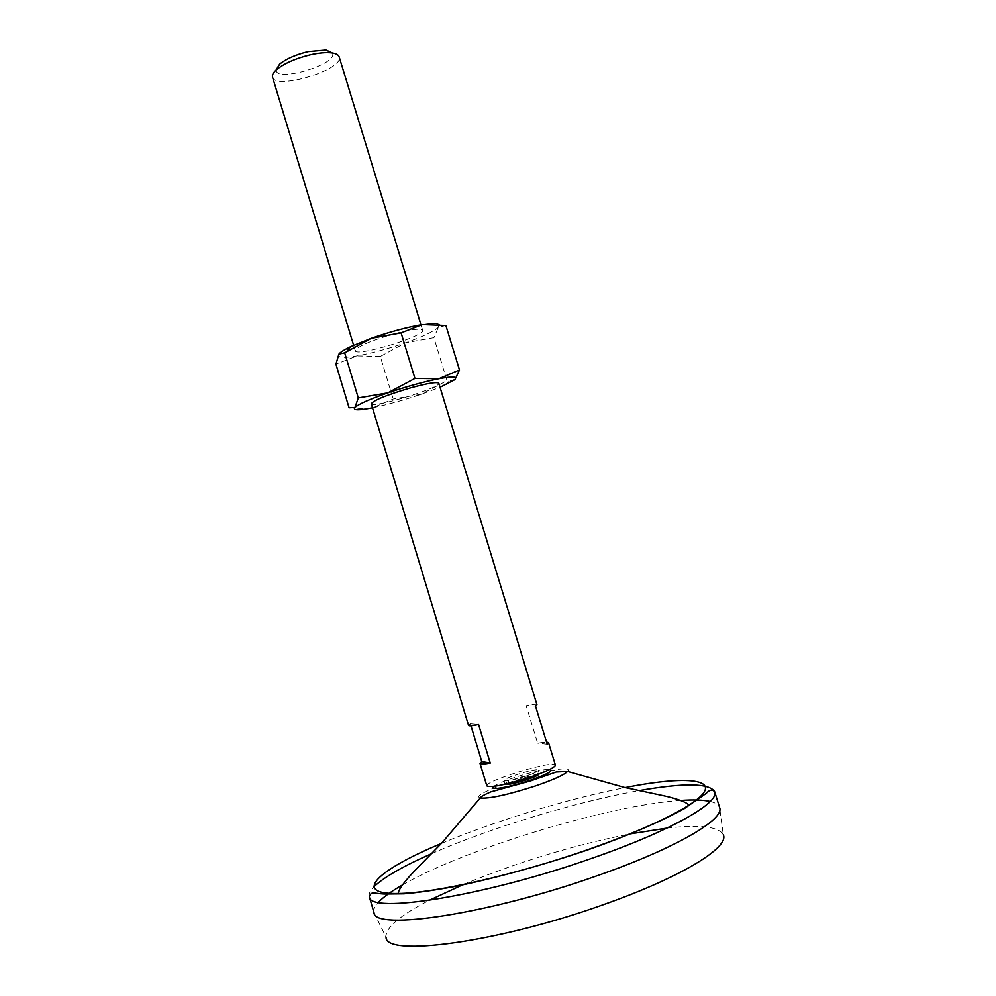 <?xml version="1.0" encoding="UTF-8"?>
<svg xmlns="http://www.w3.org/2000/svg" width="996" height="996" viewBox="0 0 996 996"><rect width="100%" height="100%" fill="white"/><g stroke="black" fill="none" stroke-linecap="round" stroke-linejoin="round"><path stroke-width="0.75" stroke-dasharray="4.98 3.74" d="M349.073 407.775L364.885 408.721L372.716 407.75L393.196 399.01L421.296 394.254L447.017 380.646L433.895 337.706L405.633 342.786L380.298 356.468L393.196 399.01M372.504 407.787L372.716 407.75C387.432 404.687 403.617 400.193 421.296 394.254L440.045 387.27M380.298 356.468L357.054 355.921L335.938 364.225M505.097 784.275L505.009 784.138C503.453 781.686 539.222 770.817 539.284 773.718L539.284 773.88M455.122 379.277L449.096 381.207L447.017 380.646M525.502 776.307C513.239 780.167 506.055 781.623 503.964 780.677C502.42 778.274 538.176 767.406 538.238 770.257C537.989 771.464 533.744 773.481 525.502 776.307M486.845 785.944C483.919 781.076 555.121 759.45 555.395 765.115M371.284 403.754C371.408 408.908 441.577 387.593 438.813 383.236M468.556 725.462L470.361 723.831L470.959 725.798M536.944 704.682C536.52 703.948 532.935 704.297 526.199 705.741L537.603 743.141L546.505 742.02M445.884 325.568L438.427 327.286L433.895 337.706M470.361 723.831L478.578 724.553M547.19 744.261L537.603 743.141M535.537 706.077L526.199 705.741M272.518 77.078C275.17 90.574 344.454 69.521 339.163 56.834M276.017 70.081C276.539 82.768 338.976 63.794 332.353 52.975M373.973 912.535L386.062 937.174C385.303 927.899 399.695 915.623 429.201 900.347M463.277 884.535C517.161 862.275 572.663 845.417 629.821 833.938M666.934 828.112C699.951 824.389 718.739 826.593 723.27 834.723L719.598 807.519M373.874 912.124C373.351 909.373 374.857 906.086 378.405 902.289M402.396 884.996C464.074 849.115 609.452 804.955 680.679 800.448M710.223 801.469C715.29 802.664 718.365 804.544 719.461 807.121M441.353 843.475C494.452 821.078 568.616 798.543 625.189 787.612M395.076 333.598C370.699 340.694 357.427 346.409 355.261 350.754C355.796 357.278 425.827 336.001 422.64 330.286C420.86 328.219 411.672 329.327 395.076 333.598M339.35 353.568L338.877 354.115C336.81 357.664 342.861 358.261 357.054 355.921C371.844 353.244 388.029 348.861 405.633 342.786C422.927 336.623 433.858 331.456 438.427 327.286L439.062 324.459M493.941 786.379C500.079 780.976 541.637 768.352 549.742 769.435M480.259 797.995C464.671 793.588 578.066 759.126 567.571 771.464M369.267 896.661C368.532 893.96 370.101 890.648 373.973 886.739M431.442 853.734C489.659 828.037 576.472 801.656 639.146 790.625M365.818 408.995L364.885 408.721M446.258 384.543L449.096 381.207M539.284 773.718L538.238 770.257M505.009 784.138L503.964 780.677M422.64 330.286L420.984 324.845M355.261 350.754L353.617 345.313"/><path stroke-width="1.49" d="M344.678 352.845L371.346 338.316L401.102 332.913L422.366 324.609L445.884 325.568L459.492 369.964L438.9 378.741L414.946 378.418L387.867 392.847L358.286 397.902L354.962 407.451L349.073 407.775L335.938 364.225L338.877 354.115L344.678 352.845L358.286 397.902M401.102 332.913L414.946 378.418M440.045 387.27L454.512 379.862C458.073 376.55 452.869 376.177 438.9 378.741C423.773 381.767 406.766 386.473 387.867 392.847C369.591 399.222 358.622 404.09 354.962 407.451C352.933 409.866 356.556 410.377 365.818 408.995L372.504 407.787M539.284 773.88C538.562 775.174 534.317 777.141 526.56 779.806C514.92 783.491 507.761 784.973 505.097 784.275M459.492 369.964L455.122 379.277M548.535 742.63L555.395 765.115C554.946 767.493 546.48 771.514 529.997 777.191C505.346 784.935 490.966 787.861 486.845 785.944L480.035 763.446C480.446 764.368 483.844 764.243 490.244 763.073L478.578 724.553C472.241 725.872 468.892 726.171 468.556 725.462L371.284 403.754C373.687 400.155 387.095 394.777 411.497 387.606C428.081 383.161 437.194 381.705 438.813 383.236L536.944 704.682L535.537 706.077L547.19 744.261L548.535 742.63L546.505 742.02M470.959 725.798L481.778 761.542L480.035 763.446M481.778 761.542L490.244 763.073M420.984 324.845L339.163 56.834C338.478 54.768 335.963 53.448 331.593 52.863C325.991 52.228 318.882 52.863 310.266 54.792C295.563 58.415 284.333 63.346 276.589 69.571C273.29 72.484 271.933 74.986 272.518 77.078L353.617 345.313M332.353 52.975L326.065 50.012L308.038 51.618C295.625 54.668 286.151 58.839 279.602 64.13L276.017 70.081M723.27 834.723C729.819 847.16 681.451 877.165 604.721 904.194C498.847 942.415 384.954 957.455 386.062 937.174M429.201 900.347L463.277 884.535M629.821 833.938L666.934 828.112M639.146 790.625C684.165 782.744 709.351 783.105 714.68 791.72L719.598 807.519C725.063 819.26 675.288 848.53 597.276 875.696C489.31 914.154 373.537 931.235 373.973 912.535L369.267 896.661C371.807 890.997 372.529 893.375 384.207 894.022L404.015 893.81C418.382 892.553 435.401 890.1 455.048 886.452C493.045 878.733 542.148 865.375 587.603 849.937C628.09 835.644 661.867 821.115 684.177 808.702L706.301 793.326C709.463 789.778 712.252 789.243 714.68 791.72C719.921 802.776 669.972 831.299 591.948 858.266C483.969 896.412 368.545 914.415 369.267 896.661M378.405 902.289C383.298 897.122 391.291 891.358 402.396 884.996M680.679 800.448C693.44 799.564 703.288 799.9 710.223 801.469M625.189 787.612C692.27 774.216 728.873 779.607 688.896 805.166C667.793 818.55 633.954 833.44 587.354 849.812C516.115 874.712 433.795 893.337 398.188 893.487C350.741 894.495 378.156 869.657 441.353 843.475M439.062 324.459C437.431 323.177 432.413 323.14 424.022 324.36L422.366 324.609C407.152 327.223 390.146 331.793 371.346 338.316L350.816 346.596C344.977 349.372 341.155 351.7 339.35 353.568M549.742 769.435C554.112 770.543 547.439 774.216 529.735 780.453C508.719 787.587 487.368 791.036 493.941 786.379M535.226 786.043C507.474 794.908 489.148 798.904 480.259 797.995C480.508 796.887 484.019 794.858 490.791 791.895L530.756 780.889L556.191 772.037L567.571 771.464C564.022 775.013 553.241 779.868 535.226 786.043M373.973 886.739C383.834 877.264 402.994 866.259 431.442 853.734M279.602 64.13L276.589 69.571M326.065 50.012L331.593 52.863M398.188 893.487C398.686 887.498 411.921 873.641 414.996 870.529L441.863 842.927L480.259 797.995M688.896 805.166C685.148 800.46 666.436 796.314 662.153 795.431L624.467 787.45L567.571 771.464M350.816 346.596L346.882 351.277"/></g></svg>
